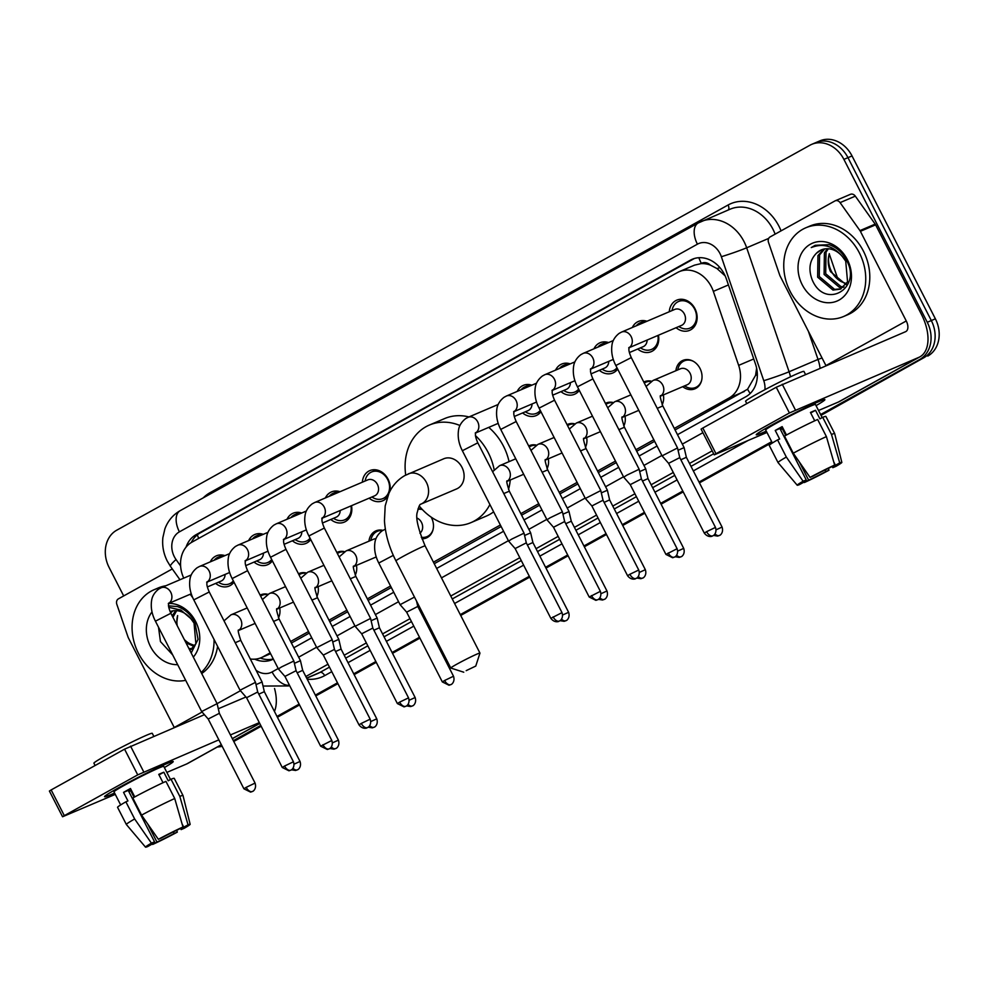 <?xml version="1.0" encoding="UTF-8"?>
<svg xmlns="http://www.w3.org/2000/svg" width="988" height="988" viewBox="0 0 988 988"><rect width="100%" height="100%" fill="white"/><g stroke="black" fill="none" stroke-linecap="round" stroke-linejoin="round"><path stroke-width="1.48" d="M279.715 607.978A15.425 12.646 66.9 0 1 278.517 617.759M318.087 586.674A15.425 12.646 66.9 0 1 316.889 596.443M356.458 565.371A15.425 12.646 66.9 0 1 355.26 575.139M376.502 557.677A15.425 12.646 66.9 0 1 375.773 557.133M431.2 517.144A15.425 12.646 66.9 0 1 431.435 517.589A15.425 12.646 66.9 0 1 426.408 537.941A15.425 12.646 66.9 0 1 421.876 538.781M548.291 458.827A15.425 12.646 66.9 0 1 547.093 468.608M586.662 437.523A15.425 12.646 66.9 0 1 585.452 447.305M625.021 416.22A15.425 12.646 66.9 0 1 623.823 425.989M663.393 394.916A15.425 12.646 66.9 0 1 662.195 404.685M675.903 370.71A15.425 12.646 66.9 0 1 682.881 360.41A15.425 12.646 66.9 0 1 700.01 368.45A15.425 12.646 66.9 0 1 694.972 388.79A15.425 12.646 66.9 0 1 682.708 386.679M234.008 582.179A16.413 13.462 66.9 0 1 229.216 586.032A16.413 13.462 66.9 0 1 215.68 583.402M272.379 560.875A16.413 13.462 66.9 0 1 267.587 564.728A16.413 13.462 66.9 0 1 254.052 562.086M310.738 539.559A16.413 13.462 66.9 0 1 305.959 543.425A16.413 13.462 66.9 0 1 292.411 540.782M351.493 505.695A16.413 13.462 66.9 0 1 344.318 522.109A16.413 13.462 66.9 0 1 330.782 519.478M362.349 482.206A16.413 13.462 66.9 0 1 369.821 470.609A16.413 13.462 66.9 0 1 388.049 479.155A16.413 13.462 66.9 0 1 389.877 491.394M387.494 496.927A16.413 13.462 66.9 0 1 382.689 500.805A16.413 13.462 66.9 0 1 369.154 498.162M540.942 411.724A16.413 13.462 66.9 0 1 536.163 415.578A16.413 13.462 66.9 0 1 522.615 412.935M579.314 390.421A16.413 13.462 66.9 0 1 574.522 394.274A16.413 13.462 66.9 0 1 560.986 391.631M617.673 369.104A16.413 13.462 66.9 0 1 612.893 372.958A16.413 13.462 66.9 0 1 599.346 370.327M658.428 335.241A16.413 13.462 66.9 0 1 651.265 351.654A16.413 13.462 66.9 0 1 637.717 349.023M669.284 311.751A16.413 13.462 66.9 0 1 676.755 300.154A16.413 13.462 66.9 0 1 694.984 308.701A16.413 13.462 66.9 0 1 689.624 330.35A16.413 13.462 66.9 0 1 676.088 327.707M674.285 428.421L729.07 397.991A28.924 23.724 -113.1 0 0 738.654 365.375L713.336 291.374A28.924 23.724 -113.1 0 0 711.36 286.73A28.924 23.724 -113.1 0 0 679.25 271.651A28.924 23.724 -113.1 0 0 677.422 272.552L191.968 542.14A28.924 23.724 -113.1 0 0 183.743 578.141M725.167 275.899L717.016 268.563L710.409 265.117A9.645 7.904 -113.1 0 0 701.344 263.426A28.924 16.487 -119 0 1 698.862 257.707M701.344 263.426L700.986 263.635A28.924 23.724 66.9 0 1 710.409 265.117M675.076 429.953L747.57 389.235L755.598 375.279L756.623 368.129M291.411 643.027L309.318 633.073M329.77 621.711L347.69 611.77M368.141 600.408L391.322 587.527M434.226 563.716L501.163 526.542M521.602 515.18L539.522 505.226M559.974 493.877L577.894 483.922M598.345 472.56L616.253 462.619M636.704 451.257L654.624 441.315M700.986 263.635L694.502 265.154L679.25 271.651M250.297 658.971A28.924 23.724 -113.1 0 0 261.338 657.625A28.924 23.724 -113.1 0 0 263.154 656.736L270.169 652.846M290.62 641.484L308.54 631.542M328.992 620.18L346.899 610.226M367.351 598.876L390.544 585.995M433.436 562.172L500.373 524.999M520.824 513.649L538.744 503.695M559.183 492.333L577.103 482.391M597.555 471.029L615.475 461.075M635.926 449.725L653.834 439.771M643.793 382.047A15.425 12.646 66.9 0 1 644.509 381.714A15.425 12.646 66.9 0 1 651.512 381.22M605.434 403.363A15.425 12.646 66.9 0 1 606.15 403.018A15.425 12.646 66.9 0 1 613.14 402.524M567.063 424.667A15.425 12.646 66.9 0 1 567.779 424.321A15.425 12.646 66.9 0 1 574.769 423.827M528.691 445.971A15.425 12.646 66.9 0 1 529.407 445.637A15.425 12.646 66.9 0 1 536.41 445.143M418.109 508.721A15.425 12.646 66.9 0 1 422.111 509.289M368.969 541.177A15.425 12.646 66.9 0 1 375.946 530.865A15.425 12.646 66.9 0 1 382.936 530.371M336.859 552.502A15.425 12.646 66.9 0 1 337.575 552.169A15.425 12.646 66.9 0 1 344.565 551.675M298.5 573.818A15.425 12.646 66.9 0 1 299.216 573.472A15.425 12.646 66.9 0 1 306.206 572.978M260.128 595.122A15.425 12.646 66.9 0 1 260.844 594.788A15.425 12.646 66.9 0 1 267.834 594.294M632.32 327.497A16.413 13.462 66.9 0 1 638.396 321.458A16.413 13.462 66.9 0 1 646.955 321.261M593.949 348.801A16.413 13.462 66.9 0 1 600.025 342.762A16.413 13.462 66.9 0 1 608.583 342.564M555.589 370.105A16.413 13.462 66.9 0 1 561.653 364.078A16.413 13.462 66.9 0 1 570.224 363.868M517.218 391.421A16.413 13.462 66.9 0 1 523.294 385.382A16.413 13.462 66.9 0 1 531.853 385.184M325.385 497.952A16.413 13.462 66.9 0 1 331.462 491.913A16.413 13.462 66.9 0 1 340.02 491.715M287.014 519.256A16.413 13.462 66.9 0 1 293.09 513.229A16.413 13.462 66.9 0 1 301.649 513.019M248.655 540.56A16.413 13.462 66.9 0 1 254.719 534.533A16.413 13.462 66.9 0 1 263.277 534.335M210.283 561.876A16.413 13.462 66.9 0 1 216.36 555.836A16.413 13.462 66.9 0 1 224.918 555.639M123.685 595.925L109.112 567.458A28.924 23.724 66.9 0 1 116.732 530.198L809.962 145.211A28.924 23.724 66.9 0 1 811.79 144.322A28.924 23.724 66.9 0 1 843.9 159.389L927.263 322.273A28.924 23.724 66.9 0 1 919.643 359.533L820.818 414.948L923.706 357.804A28.924 23.724 66.9 0 0 931.314 320.544A28.924 23.724 66.9 0 1 923.706 357.804L821.016 415.355M771.9 442.105L699.232 482.465L771.9 442.105M683.004 491.481L660.873 503.769L683.004 491.481M644.633 512.784L622.502 525.073L644.633 512.784M606.274 534.088L584.143 546.376L606.274 534.088M567.902 555.392L545.771 567.692L567.902 555.392M529.531 576.708L460.494 615.042L529.531 576.708M431.818 630.974L430.669 631.604L431.818 630.974M419.702 637.692L392.298 652.92L419.702 637.692M376.07 661.935L353.939 674.224L376.07 661.935M337.698 683.239L315.567 695.527L337.698 683.239M299.339 704.543L277.196 716.843L299.339 704.543M260.968 725.859L233.563 741.074L260.968 725.859M843.9 159.389L847.963 157.66L931.314 320.544L847.963 157.66A28.924 23.724 66.9 0 0 815.853 142.593A28.924 23.724 66.9 0 1 847.963 157.66L852.027 155.931L935.377 318.815A28.924 23.724 66.9 0 1 927.769 356.075M814.026 143.482A28.924 23.724 66.9 0 1 815.853 142.593L819.917 140.852A28.924 23.724 66.9 0 1 852.027 155.931M772.11 442.513L699.442 482.873M683.214 491.888L661.083 504.176M644.843 513.192L622.712 525.48M606.484 534.496L584.34 546.784M568.112 555.799L545.981 568.1M529.741 577.116L460.704 615.45M432.028 631.381L430.879 632.024M419.912 638.112L392.508 653.327M376.28 662.343L354.149 674.631M337.908 683.647L315.777 695.935M299.537 704.95L277.406 717.251M261.178 726.266L234.527 741.062A28.924 23.724 66.9 0 1 233.761 741.457M677.496 434.683L745.915 396.694A28.924 23.724 -113.1 0 0 755.499 364.078L726.378 278.962A28.924 23.724 -113.1 0 0 724.402 274.318A28.924 23.724 -113.1 0 0 692.292 259.251A28.924 23.724 -113.1 0 0 690.464 260.14L195.994 534.743A28.924 23.724 -113.1 0 0 186.04 547.154M222.139 746.261A28.924 23.724 66.9 0 1 217.397 746.977M919.643 359.533L820.608 414.54M771.69 441.698L699.035 482.045M682.794 491.061L660.663 503.361M644.423 512.377L622.292 524.665M606.064 533.681L583.933 545.969M567.692 554.984L545.561 567.285M529.321 576.3L460.285 614.635M431.608 630.566L430.459 631.196M419.492 637.285L392.088 652.512M375.86 661.528L353.729 673.816M337.488 682.832L315.357 695.12M299.129 704.135L276.986 716.424M260.758 725.439L233.353 740.667M293.831 647.758L311.739 637.803M332.19 626.441L350.11 616.5M370.562 605.138L393.743 592.269M436.647 568.446L503.584 531.272M524.035 519.91L541.943 509.956M562.394 498.607L580.314 488.652M600.766 477.303L618.686 467.349M639.125 455.987L657.045 446.045M254.743 659.169A28.924 23.724 -113.1 0 0 272.083 659.7A28.924 23.724 -113.1 0 0 273.367 659.107M191.277 542.548A28.924 23.724 66.9 0 1 200.058 533.014L694.366 258.498M273.293 658.947A28.924 23.724 66.9 0 1 260.276 658.045M790.116 291.361A48.214 39.545 66.9 0 1 805.85 227.771A48.214 39.545 66.9 0 1 859.375 252.891A48.214 39.545 66.9 0 1 843.641 316.481A48.214 39.545 66.9 0 1 790.116 291.361M805.85 227.771L809.913 226.042A48.214 39.545 66.9 0 1 863.438 251.162A48.214 39.545 66.9 0 1 847.704 314.752L843.641 316.481M847.321 259.585A31.431 25.774 66.9 0 1 839.047 300.08A31.431 25.774 66.9 0 1 802.17 284.668A31.431 25.774 66.9 0 1 810.444 244.184A31.431 25.774 66.9 0 1 847.321 259.585M812.136 279.678C824.819 310.417 862.586 288.397 846.531 260.313C842.48 252.52 836.675 247.309 829.117 244.678L815.186 245.308L811.259 247.568C823.016 242.937 833.415 245.963 842.443 256.633A21.785 17.87 66.9 0 0 821.275 249.915A21.785 17.87 66.9 0 0 816.483 253.187C809.629 260.227 808.172 269.057 812.136 279.678M824.733 248.927L819.571 254.904L819.25 276.492L834.588 289.385L841.109 288.805M823.881 249.087L817.953 255.596L817.644 277.171L832.983 290.064L840.319 289.175L847.556 281.827L845.728 261.165L842.443 256.633M828.364 248.766L826.017 252.162L825.696 273.738L841.035 286.631L844.048 286.767M827.425 248.729L824.4 252.842L824.091 274.429L839.43 287.323L843.344 287.36M846.543 283.717L841.455 281.716A21.785 17.87 66.9 0 1 831.427 271.305A21.785 17.87 66.9 0 1 829.327 253.669C827.536 259.795 827.932 265.797 830.538 271.688L845.963 284.581M821.448 249.853L816.483 253.187M815.298 245.259L811.259 247.568M770.27 425.865A38.569 1.89 -27.1 0 1 824.708 399.572A38.569 1.89 -27.1 0 1 816.051 405.636A38.569 1.89 -27.1 0 0 824.894 399.646A38.569 1.89 -27.1 0 0 805.714 407.587A38.569 1.89 -27.1 0 0 770.27 425.865A38.569 1.89 -27.1 0 0 756.289 434.584A38.569 1.89 -27.1 0 0 766.268 431.114A38.569 1.89 -27.1 0 1 756.228 434.782A38.569 1.89 -27.1 0 1 770.27 425.865M825.956 365.622A9.645 5.496 61 0 0 825.931 365.572L780.051 275.936A4.817 3.952 -113.1 0 1 779.73 275.158L768.503 242.381A4.817 3.952 -113.1 0 1 770.109 236.935L834.86 200.984A4.817 3.952 -113.1 0 1 835.169 200.823L850.384 194.34A4.817 3.952 66.9 0 1 855.312 196.143L875.183 224.115A4.817 3.952 66.9 0 1 875.615 224.832L921.483 314.468A38.569 21.983 -119 0 1 919.914 356.841A38.569 21.983 -119 0 1 918.729 357.409L789.412 412.959L776.247 387.247L905.576 331.696A9.645 5.496 61 0 0 905.873 331.548A9.645 5.496 61 0 0 906.268 320.964L860.387 231.316A4.817 3.952 -113.1 0 0 859.955 230.599L840.084 202.626A4.817 3.952 -113.1 0 0 835.169 200.823M919.914 356.841L839.578 401.449A38.569 21.983 -119 0 1 838.404 402.03L818.533 410.489M716.004 453.727L714.25 454.851L701.085 429.125L702.839 428.014L716.004 453.727L789.412 412.959M714.25 454.851L766.96 432.472M702.839 428.014L776.247 387.247M810.037 477.389L813.161 476.068A19.278 0.939 -27.1 0 1 830.389 467.435L834.65 465.064A25.071 1.223 -27.1 0 0 810.037 477.389L793.265 453.208L784.497 436.066A31.814 1.556 -27.1 0 1 817.644 419.468L826.413 436.61L834.65 465.064M833.724 461.865L835.465 465.274A19.278 0.939 -27.1 0 1 836.688 465.015A19.278 0.939 -27.1 0 1 832.81 467.682L832.18 466.447M803.269 481.749L803.577 482.329L799.317 484.688A25.071 1.223 -27.1 0 1 797.217 485.231L778.05 462.594A31.814 1.556 -27.1 0 1 778.038 462.569L769.257 445.427A31.814 1.556 -27.1 0 1 777.568 439.907L779.631 439.03L775.234 430.459A27.96 1.371 -27.1 0 1 778.482 428.631A27.96 1.371 -27.1 0 1 782.163 426.618L786.46 435.004M772.357 443.007L765.675 429.953A27.96 1.371 -27.1 0 1 775.852 423.494A27.96 1.371 -27.1 0 1 801.552 410.242A27.96 1.371 -27.1 0 1 815.458 404.475L822.177 417.603M746.78 403.61L745.594 401.289A32.777 1.606 -27.1 0 1 757.512 393.706A32.777 1.606 -27.1 0 1 787.646 378.169A32.777 1.606 -27.1 0 1 803.96 371.426L805.455 374.353M835.465 465.274L839.726 462.903L831.488 434.448L822.708 417.307L819.904 418.863L815.52 410.292A27.96 1.371 -27.1 0 0 810.444 412.453L814.717 420.802M822.708 417.307A31.814 1.556 -27.1 0 1 825.906 416.442L834.687 433.584A31.814 1.556 -27.1 0 1 834.687 433.596A31.814 1.556 -27.1 0 0 831.488 434.448M778.038 462.569A31.814 1.556 -27.1 0 1 786.337 457.061L803.108 481.242L806.233 479.909L779.903 428.471A19.278 0.939 152.9 0 1 782.385 427.051M777.568 439.907L786.337 457.061M839.726 462.903A25.071 1.223 -27.1 0 1 841.838 462.396A25.071 1.223 -27.1 0 1 835.934 466.361L832.81 467.682M825.079 469.955L825.882 471.535L829.006 470.202L828.364 468.374M829.006 470.202A25.071 1.223 -27.1 0 1 804.393 482.527L808.641 480.168L799.329 461.964M803.602 481.526L804.393 482.527M797.217 485.231A25.071 1.223 -27.1 0 1 803.108 481.242M825.882 471.535A19.278 0.939 -27.1 0 1 808.641 480.168M803.577 482.329A19.278 0.939 -27.1 0 1 802.355 482.589A19.278 0.939 -27.1 0 1 806.233 479.909M793.265 453.208A31.814 1.556 -27.1 0 1 826.413 436.61M785.732 435.387L782.323 428.73A19.278 0.939 152.9 0 1 780.471 429.57M775.234 430.459L779.903 428.471M810.703 412.972L815.52 410.292M780.545 429.718L782.323 428.73M185.695 680.337A48.214 39.545 66.9 0 1 138.431 653.266A48.214 39.545 66.9 0 1 154.165 589.688A48.214 39.545 66.9 0 1 161.81 587.49M189.894 594.381A48.214 39.545 66.9 0 1 190.82 595.023M154.165 589.688L158.216 587.959A48.214 39.545 66.9 0 1 165.861 585.761M191.264 593.8L168.726 603.409A31.431 25.774 66.9 0 1 195.636 621.501A31.431 25.774 66.9 0 1 193.315 657.119M177.667 664.652A31.431 25.774 66.9 0 1 150.485 646.572A31.431 25.774 66.9 0 1 152.016 611.905M158.512 627.219L160.451 641.583L172.702 654.933M191.215 653.019L198.045 639.36L194.846 622.218C190.795 614.425 184.991 609.213 177.432 606.583L168.602 605.842M189.906 650.462L195.871 643.744L194.043 623.082L190.758 618.55A21.785 17.87 66.9 0 0 170.109 611.621M188.881 648.474L192.364 648.671M189.35 649.375L191.66 649.277M194.858 645.633L189.77 643.633A21.785 17.87 66.9 0 1 184.348 639.594M186.028 642.879L194.278 646.498M173.048 610.831L170.689 612.918M172.196 610.992L170.418 612.325M176.667 610.683L172.925 617.29M175.728 610.646L172.184 615.82M177.223 625.676A21.785 17.87 66.9 0 1 177.642 615.586L176.568 624.404M168.8 607.336L180.866 610.053L190.758 618.55M214.038 639.421A48.214 39.545 66.9 0 1 201.169 672.47M217.582 646.362A48.214 39.545 66.9 0 1 201.713 673.532M466.2 670.642L475.759 666.073L466.2 670.642M463.755 672.211L450.812 668.049A16.388 0.803 -27.1 0 1 450.775 668.024A16.388 0.803 -27.1 0 1 456.74 664.232A16.388 0.803 -27.1 0 1 471.807 656.464A16.388 0.803 -27.1 0 1 479.958 653.08A16.388 0.803 -27.1 0 1 479.958 653.13L475.759 666.073M408.229 473.894A16.388 13.449 -113.1 0 1 426.433 482.44A16.388 13.449 -113.1 0 1 422.111 503.547A16.388 13.449 -113.1 0 1 421.086 504.053L456.604 488.924A16.388 13.449 -113.1 0 0 461.952 467.299A16.388 13.449 -113.1 0 0 443.76 458.765L404.932 475.512C397.769 479.6 392.434 485.553 388.914 493.37L385.184 505.942L384.456 520.738C385.295 534.113 389.124 547.488 395.941 560.863L450.775 668.024M405.722 475.092A53.031 43.497 66.9 0 1 429.397 425.05A53.031 43.497 66.9 0 1 459.939 425.495M475.561 435.708A53.031 43.497 66.9 0 1 488.27 452.689A53.031 43.497 66.9 0 1 494.136 469.633M429.397 425.05L444.625 418.566A53.031 43.497 66.9 0 1 468.954 416.936M488.727 427.384A53.031 43.497 66.9 0 1 503.497 446.206A53.031 43.497 66.9 0 1 509.055 461.643M489.9 504.535A53.031 43.497 66.9 0 1 470.967 522.627A53.031 43.497 66.9 0 1 419.233 505.992M510.253 479.995A53.031 43.497 66.9 0 1 508.511 489.406M493.642 511.846A53.031 43.497 66.9 0 1 486.195 516.144L470.967 522.627M678.756 326.571L680.337 327.423A14.462 11.856 -113.1 0 0 689.883 328.127A14.462 11.856 -113.1 0 0 694.601 309.046A14.462 11.856 -113.1 0 0 678.534 301.513A14.462 11.856 -113.1 0 0 672.433 308.874L671.951 310.603M629.121 347.714L681.522 325.398A8.682 7.114 -113.1 0 0 684.351 313.949A8.682 7.114 -113.1 0 0 674.718 309.429L621.526 332.091A8.682 7.114 -113.1 0 1 631.159 336.612A8.682 7.114 -113.1 0 1 629.27 347.554A8.682 7.114 -113.1 0 1 629.146 347.628M715.473 527.407C717.51 533.644 712.434 536.323 713.299 535.521L712.941 535.743A6.261 3.569 61 0 1 712.743 535.829A6.261 3.569 -119 0 1 706.593 531.668L715.473 527.407L679.756 457.617L677.521 447.947L662.071 455.863L615.833 365.498L631.283 357.594C627.331 348.455 629.529 348.48 629.257 347.331L628.714 347.85M679.756 457.617L668.604 463.335L662.071 455.863M645.04 322.076A14.462 11.856 -113.1 0 0 640.175 322.817A14.462 11.856 -113.1 0 0 636.26 325.818M626.861 475.154L623.7 477.167L630.233 484.639L641.397 478.933L639.15 469.263L626.861 475.154M640.385 347.887L641.978 348.739A14.462 11.856 -113.1 0 0 651.512 349.431A14.462 11.856 -113.1 0 0 657.922 335.451M629.393 352.568L643.151 346.702A8.682 7.114 -113.1 0 0 647.128 340.045M606.669 343.379A14.462 11.856 -113.1 0 0 601.803 344.133A14.462 11.856 -113.1 0 0 597.888 347.121M638.742 570.027C640.78 576.251 635.704 578.931 636.568 578.141L636.198 578.351A6.261 3.569 61 0 1 636.013 578.449A6.261 3.569 -119 0 1 629.862 574.275L638.742 570.027L603.026 500.237L600.79 490.567L585.341 498.471L539.102 408.118L554.552 400.202C550.588 391.075 552.798 391.087 552.527 389.951L551.983 390.47M603.026 500.237L591.874 505.955M602.025 369.191L603.606 370.043A14.462 11.856 -113.1 0 0 613.14 370.735A14.462 11.856 -113.1 0 0 617.006 367.795M591.022 373.872L604.779 368.005A8.682 7.114 -113.1 0 0 608.756 361.361M568.31 364.683A14.462 11.856 -113.1 0 0 563.444 365.437A14.462 11.856 -113.1 0 0 559.529 368.425M550.131 517.774L546.969 519.787L553.502 527.259L564.654 521.541L562.419 511.87L550.131 517.774M563.654 390.495L565.235 391.347A14.462 11.856 -113.1 0 0 574.781 392.038A14.462 11.856 -113.1 0 0 578.647 389.111M552.663 395.175L566.42 389.321A8.682 7.114 -113.1 0 0 570.397 382.665M529.939 385.999A14.462 11.856 -113.1 0 0 525.073 386.74A14.462 11.856 -113.1 0 0 521.158 389.741M511.759 539.077L508.598 541.091L515.131 548.562L526.295 542.857L524.048 533.174L511.759 539.077M525.283 411.798L526.876 412.663A14.462 11.856 -113.1 0 0 536.41 413.355A14.462 11.856 -113.1 0 0 540.275 410.415M514.291 416.491L528.049 410.625A8.682 7.114 -113.1 0 0 532.026 403.969M371.821 497.026L373.402 497.89A14.462 11.856 -113.1 0 0 382.936 498.582A14.462 11.856 -113.1 0 0 387.654 479.501A14.462 11.856 -113.1 0 0 371.599 471.968A14.462 11.856 -113.1 0 0 365.498 479.328L365.017 481.07M322.187 518.181L374.588 495.853A8.682 7.114 -113.1 0 0 377.416 484.404A8.682 7.114 -113.1 0 0 367.783 479.884L314.592 502.546A8.682 7.114 -113.1 0 1 324.225 507.066A8.682 7.114 -113.1 0 1 322.323 518.008A8.682 7.114 -113.1 0 1 322.212 518.083M408.538 697.861C410.576 704.098 405.5 706.778 406.364 705.975L405.994 706.198A6.261 3.569 61 0 1 405.809 706.297A6.261 3.569 -119 0 1 399.658 702.122L408.538 697.861L372.822 628.084L370.586 618.414L355.137 626.318L308.898 535.953L324.348 528.049C320.396 518.91 322.594 518.935 322.323 517.786L321.779 518.305M372.822 628.084L361.67 633.79L355.137 626.318M338.106 492.53A14.462 11.856 -113.1 0 0 333.24 493.271A14.462 11.856 -113.1 0 0 329.325 496.272M370.167 719.165C372.204 725.402 367.128 728.082 367.993 727.279L367.635 727.501A6.261 3.569 61 0 1 367.437 727.6A6.261 3.569 -119 0 1 361.287 723.426L370.167 719.165L334.463 649.388L332.215 639.718L316.765 647.622L270.527 557.257L285.977 549.353C282.025 540.226 284.235 540.238 283.951 539.09L283.408 539.621M334.463 649.388L323.298 655.093L316.765 647.622M333.45 518.342L335.031 519.194A14.462 11.856 -113.1 0 0 344.577 519.886A14.462 11.856 -113.1 0 0 350.975 505.905M322.459 523.023L336.216 517.156A8.682 7.114 -113.1 0 0 340.193 510.512M299.735 513.834A14.462 11.856 -113.1 0 0 294.869 514.587A14.462 11.856 -113.1 0 0 290.954 517.576M281.555 666.925L278.394 668.925L284.939 676.41L296.091 670.691L293.856 661.021L281.555 666.925M295.079 539.646L296.672 540.498A14.462 11.856 -113.1 0 0 306.206 541.189A14.462 11.856 -113.1 0 0 310.071 538.25M284.087 544.326L297.845 538.472A8.682 7.114 -113.1 0 0 301.822 531.816M261.375 535.15A14.462 11.856 -113.1 0 0 256.497 535.891A14.462 11.856 -113.1 0 0 252.595 538.88M293.436 761.785C295.474 768.009 290.398 770.702 291.262 769.899L290.892 770.121A6.261 3.569 61 0 1 290.707 770.208A6.261 3.569 -119 0 1 284.556 766.046L293.436 761.785L257.72 692.008L255.484 682.325L240.035 690.241L193.796 599.877L209.246 591.973C205.294 582.834 207.492 582.858 207.221 581.71L206.677 582.228M257.72 691.995L246.568 697.713L240.035 690.241M256.719 560.949L258.3 561.802A14.462 11.856 -113.1 0 0 267.834 562.505A14.462 11.856 -113.1 0 0 271.7 559.566M245.728 565.63L259.486 559.776A8.682 7.114 -113.1 0 0 263.463 553.119M223.004 556.454A14.462 11.856 -113.1 0 0 218.138 557.195A14.462 11.856 -113.1 0 0 214.223 560.196M255.065 783.089C257.102 789.326 252.026 792.005 252.891 791.203L252.533 791.425A6.261 3.569 61 0 1 252.335 791.524A6.261 3.569 -119 0 1 246.185 787.35L255.065 783.089L219.361 713.311L217.113 703.641L201.663 711.545L155.425 621.18L170.875 613.276C166.923 604.137 169.133 604.162 168.849 603.013L168.306 603.532M219.361 713.311L208.196 719.017L201.663 711.545M218.348 582.253L219.941 583.118A14.462 11.856 -113.1 0 0 229.475 583.809A14.462 11.856 -113.1 0 0 233.341 580.87M207.357 586.946L221.114 581.08A8.682 7.114 -113.1 0 0 225.091 574.423M693.44 361.361A14.462 11.856 -113.1 0 0 684.276 360.855A14.462 11.856 -113.1 0 0 678.163 368.215L677.682 369.957M660.639 396.089L687.253 384.74A8.682 7.114 -113.1 0 0 690.081 373.303A8.682 7.114 -113.1 0 0 680.448 368.783L653.043 380.454A8.682 7.114 -113.1 0 1 662.676 384.974A8.682 7.114 -113.1 0 1 660.774 395.916A8.682 7.114 -113.1 0 1 660.663 395.99M716.139 529.766L722.067 527.073L686.364 457.296L684.116 447.626L678.052 450.256M686.364 457.296L680.856 459.766M684.486 385.925L686.08 386.777A14.462 11.856 -113.1 0 0 695.614 387.469A14.462 11.856 -113.1 0 0 701.604 380.516M651.104 381.454A14.462 11.856 -113.1 0 0 645.905 382.171A14.462 11.856 -113.1 0 0 644.3 383.035M677.768 551.069L683.696 548.377L647.992 478.6L645.757 468.93L639.693 471.572M647.992 478.6L642.484 481.07M662.084 404.438A14.462 11.856 -113.1 0 0 663.232 401.82M612.733 402.758A14.462 11.856 -113.1 0 0 607.534 403.475A14.462 11.856 -113.1 0 0 605.94 404.339M639.409 572.385L645.337 569.693L609.621 499.903L607.385 490.233L601.322 492.876M609.621 499.903L604.125 502.373M623.712 425.742A14.462 11.856 -113.1 0 0 624.861 423.136M574.374 424.074A14.462 11.856 -113.1 0 0 569.174 424.778A14.462 11.856 -113.1 0 0 567.569 425.655M601.037 593.689L606.965 590.997L571.262 521.207L569.014 511.537L562.95 514.18M571.262 521.207L565.754 523.689M585.353 447.045A14.462 11.856 -113.1 0 0 586.501 444.439M536.002 445.378A14.462 11.856 -113.1 0 0 530.803 446.094A14.462 11.856 -113.1 0 0 529.197 446.959M562.666 614.993L568.606 612.301L532.89 542.523L530.655 532.853L524.591 535.484M532.89 542.523L527.394 544.993M546.981 468.361A14.462 11.856 -113.1 0 0 548.13 465.743M422.382 509.573A14.462 11.856 -113.1 0 0 417.936 509.363M419.9 533.199A8.682 7.114 -113.1 0 0 421.518 522.454A8.682 7.114 -113.1 0 0 417.146 518.12M414.478 597.085L400.103 604.681L378.774 563.012C375.156 556.009 373.896 549.032 374.995 542.066C375.107 541.708 375.514 536.015 382.097 530.877L384.48 529.605A8.682 7.114 -113.1 0 1 385.382 529.309M453.504 676.224C455.542 682.461 450.466 685.141 451.331 684.338L450.96 684.561A6.261 3.569 61 0 1 450.775 684.647A6.261 3.569 -119 0 1 444.625 680.485L453.504 676.224L417.788 606.434L406.636 612.152L400.103 604.681M421.283 537.25A14.462 11.856 -113.1 0 0 427.038 536.62A14.462 11.856 -113.1 0 0 433.028 529.667M382.529 530.605A14.462 11.856 -113.1 0 0 377.342 531.322A14.462 11.856 -113.1 0 0 371.229 538.682L370.747 540.411M375.946 538.756A8.682 7.114 -113.1 0 0 373.513 539.238L346.109 550.909A8.682 7.114 -113.1 0 1 355.742 555.429A8.682 7.114 -113.1 0 1 353.84 566.383A8.682 7.114 -113.1 0 1 353.729 566.457M409.205 700.22L415.133 697.528L379.417 627.751L377.181 618.08L371.118 620.711M379.417 627.751L373.921 630.221M344.17 551.909A14.462 11.856 -113.1 0 0 338.97 552.625A14.462 11.856 -113.1 0 0 337.365 553.49M370.833 721.524L376.761 718.844L341.058 649.054L338.81 639.384L332.746 642.027M341.058 649.054L335.55 651.524M355.149 574.893A14.462 11.856 -113.1 0 0 356.298 572.274M305.798 573.225A14.462 11.856 -113.1 0 0 300.599 573.929A14.462 11.856 -113.1 0 0 298.994 574.806M332.474 742.84L338.402 740.148L302.686 670.358L300.451 660.688L294.387 663.331M302.686 670.358L297.19 672.828M316.778 596.196A14.462 11.856 -113.1 0 0 317.926 593.59M267.427 594.529A14.462 11.856 -113.1 0 0 262.24 595.233A14.462 11.856 -113.1 0 0 260.634 596.11M294.103 764.144L300.031 761.452L264.327 691.674L262.079 681.992L256.016 684.635M264.327 691.674L258.819 694.144M278.418 617.512A14.462 11.856 -113.1 0 0 279.555 614.894M118.585 787.782A38.569 1.89 -27.1 0 1 173.011 761.476A38.569 1.89 -27.1 0 1 164.366 767.553A38.569 1.89 -27.1 0 0 173.209 761.563A38.569 1.89 -27.1 0 0 154.029 769.504A38.569 1.89 -27.1 0 0 118.585 787.782A38.569 1.89 -27.1 0 0 104.592 796.489A38.569 1.89 -27.1 0 0 114.583 793.018A38.569 1.89 -27.1 0 1 104.543 796.699A38.569 1.89 -27.1 0 1 118.585 787.782M174.258 727.539A9.645 5.496 61 0 0 174.246 727.489L128.366 637.84A4.817 3.952 -113.1 0 1 128.045 637.075L116.819 604.286A4.817 3.952 -113.1 0 1 118.424 598.851L172.283 568.94M274.541 688.513A38.569 21.983 -119 0 1 274.442 711.446M221.374 744.767L187.893 763.366A38.569 21.983 -119 0 1 186.707 763.946L166.849 772.406M259.313 722.623L230.426 734.936M218.867 739.851L137.727 774.876L124.562 749.163L204.417 714.682M64.319 815.643L62.565 816.755L49.4 791.042L51.154 789.931L64.319 815.643L137.727 774.876M62.565 816.755L115.275 794.377M51.154 789.931L124.562 749.163M218.311 708.767L245.938 696.997M158.352 839.306L161.464 837.972A19.278 0.939 -27.1 0 1 178.704 829.34L182.965 826.981A25.071 1.223 -27.1 0 0 158.352 839.306L141.58 815.125L132.812 797.971A31.814 1.556 -27.1 0 1 165.947 781.385L174.728 798.526L182.965 826.981M182.039 823.782L183.78 827.178A19.278 0.939 -27.1 0 1 185.003 826.931A19.278 0.939 -27.1 0 1 181.125 829.599L180.483 828.352M151.584 843.653L151.88 844.234L147.632 846.605A25.071 1.223 -27.1 0 1 145.52 847.148L126.353 824.498A31.814 1.556 -27.1 0 1 126.353 824.486L117.572 807.344A31.814 1.556 -27.1 0 1 125.884 801.824L127.934 800.947L123.549 792.376A27.96 1.371 -27.1 0 1 126.797 790.548A27.96 1.371 -27.1 0 1 130.478 788.523L134.776 796.921M120.672 804.924L113.991 791.87A27.96 1.371 -27.1 0 1 124.167 785.398A27.96 1.371 -27.1 0 1 149.855 772.147A27.96 1.371 -27.1 0 1 163.773 766.392L170.492 779.52M95.095 765.527L93.909 763.205A32.777 1.606 -27.1 0 1 105.827 755.622A32.777 1.606 -27.1 0 1 135.961 740.086A32.777 1.606 -27.1 0 1 152.276 733.331L153.77 736.27M183.78 827.178L188.041 824.819L179.804 796.365L171.023 779.223L168.219 780.779L163.835 772.208A27.96 1.371 -27.1 0 0 158.759 774.37L163.032 782.718M171.023 779.223A31.814 1.556 -27.1 0 1 174.221 778.346L183.002 795.501A31.814 1.556 -27.1 0 1 183.002 795.513A31.814 1.556 -27.1 0 0 179.804 796.365M126.353 824.486A31.814 1.556 -27.1 0 1 134.652 818.966L151.423 843.147L154.548 841.825L128.218 790.388A19.278 0.939 152.9 0 1 130.7 788.967M125.884 801.824L134.652 818.966M188.041 824.819A25.071 1.223 -27.1 0 1 190.153 824.301A25.071 1.223 -27.1 0 1 184.25 828.265L181.125 829.599M173.394 831.871L174.197 833.452L177.321 832.118L176.679 830.291M177.321 832.118A25.071 1.223 -27.1 0 1 152.695 844.444L156.956 842.072L147.644 823.869M151.905 843.443L152.695 844.444M145.52 847.148A25.071 1.223 -27.1 0 1 151.423 843.147M174.197 833.452A19.278 0.939 -27.1 0 1 156.956 842.072M151.88 844.234A19.278 0.939 -27.1 0 1 150.67 844.493A19.278 0.939 -27.1 0 1 154.548 841.825M141.58 815.125A31.814 1.556 -27.1 0 1 174.728 798.526M134.047 797.304L130.638 790.635A19.278 0.939 152.9 0 1 128.786 791.474M123.549 792.376L128.218 790.388M159.019 774.876L163.835 772.208M128.86 791.623L130.638 790.635M728.415 284.939L713.336 291.374M750.188 393.496A28.924 16.487 -119 0 1 747.57 389.235M755.598 375.279A28.924 1.47 -18.9 0 0 757.351 374.724M717.016 268.563A28.924 1.47 -18.9 0 0 719.931 267.637M198.699 538.398A28.924 16.487 -119 0 1 197.353 534.817M753.745 358.953L738.654 365.375M744.335 391.495L729.07 397.991M270.551 653.587L263.154 656.736M935.377 318.815L927.263 322.273M234.527 741.062L233.736 741.395M694.194 258.547L690.464 260.14M764.934 389.68A19.278 15.82 -113.1 0 0 763.773 380.689L721.351 256.719A19.278 15.82 -113.1 0 0 720.042 253.62A19.278 15.82 -113.1 0 0 697.417 244.172L179.396 531.853A19.278 15.82 -113.1 0 0 174.32 556.689A19.278 15.82 -113.1 0 0 176.049 559.554L180.606 565.976M775.123 234.156A38.569 31.628 -113.1 0 0 772.974 229.278A38.569 31.628 -113.1 0 0 730.157 209.184L698.207 222.992A19.278 10.992 61 0 1 698.788 222.695A38.569 31.628 66.9 0 1 701.221 221.51A38.569 31.628 66.9 0 1 744.038 241.603A38.569 31.628 66.9 0 1 746.669 247.79L768.701 238.404M176.049 559.554A19.278 2.841 -35.4 0 0 170.479 566.396L167.293 561.147C163.514 553.651 162.032 545.784 162.884 537.546L164.873 528.951C167.824 520.935 172.925 514.834 180.174 510.673L698.207 222.992A19.278 10.992 61 0 0 697.417 244.172M203.244 497.866A43.386 35.58 66.9 0 1 210.036 492.691L728.07 205.01A4.817 2.754 -119 0 1 728.267 209.987M728.07 205.01A43.386 35.58 66.9 0 1 778.976 226.277A43.386 35.58 66.9 0 1 781.051 230.859M747.978 440.549L693.329 470.906M677.089 479.921L654.958 492.209M638.73 501.225L616.586 513.525M600.358 522.541L578.227 534.829M561.987 543.845L539.856 556.133M523.628 565.148L454.579 603.495M425.902 619.414L424.754 620.056M413.787 626.145L386.394 641.36M370.154 650.376L348.023 662.664M331.783 671.679L324.669 675.631A43.386 35.58 66.9 0 1 307.206 679.201M721.351 256.719A19.278 0.976 -18.9 0 0 746.669 247.79L789.091 371.76L818.015 359.434L808.394 331.313M763.773 380.689A19.278 0.976 -18.9 0 0 789.091 371.76A38.569 31.628 66.9 0 1 790.511 376.811M820.077 368.116A38.569 31.628 -113.1 0 0 818.015 359.434L822.028 357.952M306.651 678.101L319.939 672.433L329.461 667.147M289.583 685.499A38.569 31.628 66.9 0 1 288.582 685.944L289.595 685.511M306.712 678.225L317.506 673.618A38.569 31.628 -113.1 0 0 319.939 672.433A4.817 2.754 -119 0 1 324.669 675.631M712.2 450.849L689.513 463.458M673.273 472.474L651.141 484.762M634.914 493.778L612.782 506.066M596.542 515.081L574.411 527.37M558.171 536.385L536.039 548.686M519.812 557.701L450.763 596.036M422.086 611.967L420.937 612.597M409.983 618.686L382.578 633.913M366.338 642.929L344.207 655.217M327.979 664.232L305.835 676.521M345.701 658.132L367.832 645.831M384.06 636.815L411.465 621.6M422.432 615.512L423.58 614.882M452.257 598.95L521.294 560.604M537.534 551.588L559.665 539.3M575.905 530.284L598.036 517.996M614.264 508.981L636.395 496.692M652.636 487.677L674.767 475.376M691.007 466.361L713.694 453.764M256.102 670.321A19.278 15.82 -113.1 0 0 272.095 671.939L278.196 668.543M298.648 657.181L316.568 647.239M337.019 635.877L354.939 625.923M375.391 614.573L398.572 601.692M441.463 577.869L508.4 540.695M528.852 529.346L546.772 519.392M567.223 508.03L585.143 498.088M605.595 486.726L623.502 476.784M643.954 465.422L661.874 455.468M682.325 444.118L702.9 432.682M210.036 492.691A4.817 2.754 -119 0 1 210.518 493.827M272.095 671.939A19.278 10.992 61 0 0 289.435 685.203M180.174 510.673A19.278 10.992 61 0 0 179.396 531.853M200.058 533.014L195.994 534.743M838.404 402.03L918.729 357.409M825.931 365.572L906.268 320.964M875.615 224.832L860.387 231.316M782.249 384.246L795.414 409.958M859.955 230.599L875.183 224.115M855.312 196.143L840.084 202.626M421.086 504.053L420.851 504.176C419.826 504.053 418.69 506.597 417.442 511.809C415.331 517.057 417.899 528.432 425.124 545.919A16.388 0.803 152.9 0 0 416.961 549.303A16.388 0.803 152.9 0 0 401.906 557.071A16.388 0.803 152.9 0 0 395.941 560.863M706.593 531.668L704.308 533.112L668.604 463.335M668.221 552.971A6.261 3.569 -119 0 0 674.372 557.146A6.261 3.569 61 0 0 674.569 557.047L674.928 556.824C674.075 557.627 679.139 554.947 677.101 548.711L665.949 554.429L630.233 484.639M590.787 368.944A8.682 7.114 -113.1 0 0 590.898 368.87A8.682 7.114 -113.1 0 0 592.8 357.915A8.682 7.114 -113.1 0 0 583.167 353.395L613.264 340.576M590.342 369.166L590.886 368.635C591.17 369.784 588.959 369.759 592.911 378.898L577.461 386.802L623.7 477.167M552.416 390.248A8.682 7.114 -113.1 0 0 552.527 390.174A8.682 7.114 -113.1 0 0 554.429 379.231A8.682 7.114 -113.1 0 0 544.796 374.711L574.905 361.88M629.862 574.275L627.578 575.732L591.874 505.942L585.341 498.471M591.491 595.591A6.261 3.569 -119 0 0 597.641 599.753A6.261 3.569 61 0 0 597.839 599.667L598.197 599.444C597.332 600.235 602.408 597.555 600.371 591.33L589.206 597.036L553.502 527.259M514.044 411.551A8.682 7.114 -113.1 0 0 514.168 411.477A8.682 7.114 -113.1 0 0 516.069 400.535A8.682 7.114 -113.1 0 0 506.424 396.015L536.533 383.183M513.612 411.774L514.155 411.255C514.427 412.391 512.229 412.379 516.181 421.518L500.731 429.422L546.969 519.774M553.119 616.895A6.261 3.569 -119 0 0 559.27 621.057A6.261 3.569 61 0 0 559.467 620.97L559.838 620.748C558.973 621.551 564.037 618.871 561.999 612.634L550.847 618.34L515.131 548.562M475.685 432.855A8.682 7.114 -113.1 0 0 475.796 432.781A8.682 7.114 -113.1 0 0 477.698 421.839A8.682 7.114 -113.1 0 0 468.065 417.319L498.162 404.487M475.24 433.077L475.784 432.559C476.068 433.707 473.857 433.683 477.809 442.822L462.359 450.726L508.598 541.091M399.658 702.122L397.374 703.567L361.67 633.79M283.84 539.399A8.682 7.114 -113.1 0 0 283.964 539.325A8.682 7.114 -113.1 0 0 285.865 528.382A8.682 7.114 -113.1 0 0 276.232 523.85L306.329 511.031M361.287 723.426L359.014 724.883L323.298 655.093M322.928 744.742A6.261 3.569 -119 0 0 329.078 748.904A6.261 3.569 61 0 0 329.263 748.805L329.634 748.595C328.769 749.386 333.833 746.706 331.795 740.481L320.643 746.187L284.927 676.397M245.481 560.702A8.682 7.114 -113.1 0 0 245.592 560.628A8.682 7.114 -113.1 0 0 247.494 549.686A8.682 7.114 -113.1 0 0 237.861 545.166L267.97 532.334M245.049 560.925L245.58 560.406C245.864 561.542 243.653 561.53 247.605 570.669L232.155 578.573L278.394 668.925M207.109 582.006A8.682 7.114 -113.1 0 0 207.221 581.932A8.682 7.114 -113.1 0 0 209.123 570.99A8.682 7.114 -113.1 0 0 199.49 566.47L229.599 553.638M284.556 766.046L282.272 767.491L246.568 697.713M168.738 603.322A8.682 7.114 -113.1 0 0 168.862 603.248A8.682 7.114 -113.1 0 0 170.763 592.294A8.682 7.114 -113.1 0 0 161.13 587.774L191.227 574.954M246.185 787.35L243.913 788.807L208.196 719.017M715.003 533.878A6.261 3.569 -119 0 0 719.338 535.508A6.261 3.569 61 0 0 719.536 535.41L719.894 535.187C719.029 535.99 724.105 533.31 722.067 527.073M660.231 396.213L660.774 395.694C659.638 394.99 660.317 398.411 662.8 405.957L657.255 408.34M676.644 555.194A6.261 3.569 -119 0 0 680.979 556.812A6.261 3.569 61 0 0 681.164 556.713L681.535 556.491C680.67 557.294 685.746 554.614 683.696 548.377M622.292 417.307A8.682 7.114 -113.1 0 0 622.415 417.232A8.682 7.114 -113.1 0 0 624.317 406.278A8.682 7.114 -113.1 0 0 614.684 401.758L630.863 394.867M621.86 417.529L622.403 416.998C621.267 416.294 621.946 419.715 624.428 427.261L618.883 429.644M638.273 576.498A6.261 3.569 -119 0 0 642.608 578.116A6.261 3.569 61 0 0 642.793 578.017L643.163 577.807C642.299 578.598 647.375 575.918 645.337 569.693M583.933 438.61A8.682 7.114 -113.1 0 0 584.044 438.536A8.682 7.114 -113.1 0 0 585.946 427.594A8.682 7.114 -113.1 0 0 576.313 423.074L592.491 416.17M583.5 438.833L584.032 438.314C582.908 437.598 583.575 441.019 586.057 448.564L580.512 450.96M599.901 597.802A6.261 3.569 -119 0 0 604.236 599.42A6.261 3.569 61 0 0 604.434 599.333L604.792 599.111C603.927 599.914 609.003 597.234 606.965 590.997M545.561 459.914A8.682 7.114 -113.1 0 0 545.672 459.84A8.682 7.114 -113.1 0 0 547.574 448.898A8.682 7.114 -113.1 0 0 537.941 444.378L554.12 437.486M545.129 460.136L545.672 459.618C544.536 458.901 545.215 462.322 547.698 469.88L542.153 472.264M561.542 619.106A6.261 3.569 -119 0 0 565.877 620.736A6.261 3.569 61 0 0 566.062 620.637L566.433 620.415C565.568 621.217 570.644 618.537 568.606 612.301M507.202 481.218A8.682 7.114 -113.1 0 0 507.313 481.144A8.682 7.114 -113.1 0 0 509.215 470.202A8.682 7.114 -113.1 0 0 499.582 465.681L515.761 458.79M506.758 481.44L507.301 480.921C506.165 480.217 506.844 483.638 509.326 491.184L503.781 493.568M393.298 555.367L378.774 563.012M444.625 680.485L442.34 681.93L406.636 612.152M408.069 704.333A6.261 3.569 -119 0 0 412.404 705.963A6.261 3.569 61 0 0 412.601 705.864L412.959 705.642C412.095 706.445 417.171 703.765 415.133 697.528M353.296 566.667L353.84 566.149C352.704 565.445 353.371 568.866 355.865 576.412L350.308 578.795M369.71 725.649A6.261 3.569 -119 0 0 374.032 727.267A6.261 3.569 61 0 0 374.23 727.168L374.6 726.958C373.736 727.748 378.799 725.069 376.761 718.844M315.357 587.761A8.682 7.114 -113.1 0 0 315.481 587.687A8.682 7.114 -113.1 0 0 317.383 576.745A8.682 7.114 -113.1 0 0 307.737 572.213L323.928 565.321M314.925 587.984L315.468 587.452C314.332 586.749 315.011 590.169 317.494 597.715L311.949 600.099M331.338 746.953A6.261 3.569 -119 0 0 335.673 748.571A6.261 3.569 61 0 0 335.858 748.484L336.229 748.262C335.364 749.065 340.44 746.372 338.402 740.148M276.998 609.065A8.682 7.114 -113.1 0 0 277.109 608.991A8.682 7.114 -113.1 0 0 279.011 598.049A8.682 7.114 -113.1 0 0 269.378 593.529L285.557 586.625M276.554 609.287L277.097 608.769C275.961 608.052 276.64 611.473 279.122 619.031L273.577 621.415M292.967 768.256A6.261 3.569 -119 0 0 297.302 769.874A6.261 3.569 61 0 0 297.499 769.788L297.857 769.566C296.993 770.368 302.069 767.688 300.031 761.452M238.627 630.369A8.682 7.114 -113.1 0 0 238.738 630.295A8.682 7.114 -113.1 0 0 240.64 619.353A8.682 7.114 -113.1 0 0 231.007 614.832L247.185 607.941M238.194 630.591L238.738 630.072C237.602 629.368 238.269 632.789 240.763 640.335L235.218 642.719M186.707 763.946L221.349 744.705M232.304 738.616L259.708 723.401M174.246 727.489L202.083 712.027M170.875 613.276L217.113 703.641L240.454 690.711M130.564 746.15L143.729 771.875M270.601 653.686L261.338 657.625M829.265 253.904L838.009 279.468M811.79 144.322L815.853 142.593M263.018 686.055L288.582 685.944M170.479 566.396L179.964 579.746M190.252 594.233L192.821 597.851M841.838 462.396L834.687 433.596M425.124 545.919L479.958 653.08M678.534 301.513L683.375 299.45M621.526 332.091L619.155 333.364C612.548 338.526 612.152 344.244 612.041 344.602C610.967 351.555 612.227 358.521 615.833 365.498M689.883 328.127L694.712 326.065M631.283 357.594L677.521 447.947M704.308 533.112C708.371 538.448 713.262 535.842 712.039 536.151L712.941 535.743M640.175 322.817L645.003 320.754M583.167 353.395L580.783 354.68C574.176 359.83 573.781 365.548 573.682 365.906C572.595 372.859 573.855 379.824 577.461 386.802M651.512 349.431L656.353 347.368M613.301 359.422L590.762 369.03M592.911 378.898L639.15 469.263M677.101 548.711L641.397 478.933M665.949 554.429L672.643 557.738L674.569 557.047M601.803 344.133L606.644 342.07M544.796 374.711L542.424 375.983C535.805 381.133 535.422 386.851 535.311 387.222C534.224 394.175 535.496 401.128 539.102 408.118M613.14 370.735L617.549 368.857M574.942 380.726L552.391 390.334M554.552 400.202L600.79 490.567M627.578 575.732C631.628 581.067 636.531 578.449 635.309 578.758L636.198 578.351M563.444 365.437L568.273 363.374M506.424 396.015L504.053 397.287C497.446 402.437 497.05 408.168 496.939 408.526C495.865 415.479 497.125 422.444 500.731 429.422M574.781 392.038L579.178 390.161M536.57 402.03L514.019 411.638M516.181 421.518L562.419 511.87M600.371 591.33L564.654 521.541M589.206 597.036L595.9 600.346L597.839 599.667M525.073 386.74L529.914 384.678M468.065 417.319L465.681 418.603C459.074 423.753 458.679 429.471 458.58 429.829C457.493 436.782 458.753 443.748 462.359 450.726M536.41 413.355L540.819 411.477M498.199 423.346L475.66 432.954M477.809 442.822L524.048 533.174M561.999 612.634L526.295 542.857M550.847 618.34C554.898 623.675 559.801 621.069 558.578 621.378L559.467 620.97M371.599 471.968L376.44 469.905M314.592 502.546L312.22 503.831C305.613 508.981 305.218 514.699 305.107 515.057C304.02 522.01 305.292 528.975 308.898 535.953M382.936 498.582L387.617 496.594M324.348 528.049L370.586 618.414M397.374 703.567L404.067 706.889L405.994 706.198M333.24 493.271L338.069 491.221M276.232 523.85L273.849 525.134C267.242 530.284 266.846 536.002 266.748 536.373C265.661 543.314 266.921 550.279 270.527 557.257M344.577 519.886L349.406 517.823M306.366 529.877L283.828 539.485M285.977 549.353L332.215 639.718M359.014 724.883C363.065 730.218 367.968 727.6 366.733 727.909L367.635 727.501M294.869 514.587L299.71 512.525M237.861 545.166L235.477 546.438C228.87 551.588 228.475 557.306 228.376 557.677C227.289 564.63 228.549 571.595 232.155 578.573M306.206 541.189L310.615 539.312M268.007 551.181L245.456 560.789M247.605 570.669L293.844 661.021M331.795 740.481L296.091 670.691M320.643 746.187L327.337 749.497L329.263 748.805M256.497 535.891L261.338 533.829M199.49 566.47L197.118 567.742C190.511 572.904 190.116 578.622 190.005 578.98C188.93 585.933 190.19 592.899 193.796 599.877M267.834 562.505L272.243 560.628M229.636 572.497L207.085 582.093M209.246 591.973L255.484 682.325M282.272 767.491L288.965 770.801L290.892 770.121M218.138 557.195L222.967 555.133M161.13 587.774L158.747 589.058C152.14 594.208 151.744 599.926 151.646 600.284C150.559 607.237 151.819 614.203 155.425 621.18M229.475 583.809L233.884 581.932M243.913 788.807L250.606 792.117L252.533 791.425M684.276 360.855L687.315 359.57M646.066 386.481L653.043 380.454M695.614 387.469L698.652 386.172M662.8 405.957L684.116 447.626M713.46 535.41L717.609 536.101L719.536 535.41M645.905 382.171L648.943 380.874M607.694 407.785L614.684 401.758M638.791 410.353L622.279 417.393M624.428 427.261L645.744 468.93M675.088 556.726L679.238 557.405L681.164 556.713M607.534 403.475L610.572 402.178M569.335 429.088L576.313 423.074M600.42 431.657L583.908 438.697M586.057 448.564L607.385 490.233M636.729 578.029L640.866 578.709L642.793 578.017M569.174 424.778L572.213 423.494M530.964 450.405L537.941 444.378M562.049 452.973L545.537 460M547.698 469.88L569.014 511.537M598.358 599.333L602.507 600.025L604.434 599.333M530.803 446.094L533.841 444.798M492.592 471.708L499.582 465.681M523.689 474.277L507.177 481.317M509.326 491.184L530.655 532.853M559.986 620.649L564.136 621.329L566.062 620.637M418.023 509.018L418.739 508.721M385.369 529.222L384.48 529.605M417.788 606.447L416.566 601.186M427.038 536.62L430.076 535.323M442.34 681.93L449.034 685.252L450.96 684.561M377.342 531.322L380.368 530.025M339.131 556.936L346.109 550.909M376.255 556.936L353.704 566.544M355.865 576.412L377.181 618.08M406.525 705.877L410.662 706.556L412.601 705.864M338.97 552.625L342.009 551.329M300.76 578.239L307.737 572.213M331.845 580.808L315.333 587.848M317.494 597.715L338.81 639.384M368.154 727.18L372.303 727.86L374.23 727.168M300.599 573.929L303.637 572.632M262.388 599.555L269.378 593.529M293.485 602.124L276.973 609.151M279.122 619.031L300.451 660.688M329.782 748.484L333.932 749.163L335.858 748.484M262.24 595.233L265.266 593.949M224.029 620.859L231.007 614.832M255.114 623.428L238.602 630.455M240.763 640.335L262.079 681.992M291.423 769.788L295.56 770.479L297.499 769.788M232.341 738.678L259.745 723.463M190.153 824.301L183.002 795.513"/></g></svg>
